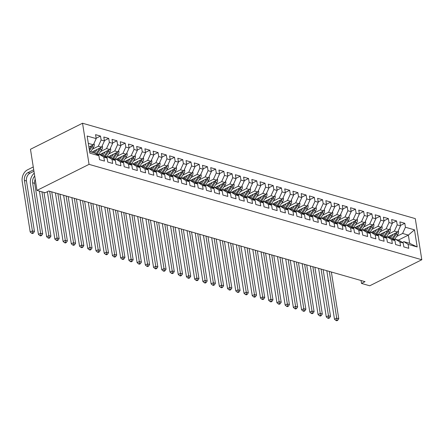 <?xml version="1.0" encoding="UTF-8"?>
<svg xmlns="http://www.w3.org/2000/svg" width="444" height="444" viewBox="0 0 444 444"><rect width="100%" height="100%" fill="white"/><g stroke="black" fill="none" stroke-linecap="round" stroke-linejoin="round"><path stroke-width="0.67" d="M361.05 280.519L361.51 283.427L365.04 281.663L48.735 190.998L45.205 192.763L36.98 190.409L30.47 149.278L82.534 123.232L415.284 218.609L421.8 259.74L89.05 164.358L82.534 123.232M398.379 240.099L408.358 235.109L414.474 229.837L405.428 227.245L404.8 223.299L399.866 221.883L400.494 225.829L397.202 224.886L396.575 220.94L391.641 219.525L392.268 223.471L388.977 222.533L388.356 218.587L383.416 217.172L384.043 221.118L380.752 220.174L380.131 216.228L375.197 214.813L375.818 218.759L372.527 217.815L371.906 213.869L366.972 212.454L367.593 216.4L364.308 215.457L363.68 211.511L358.746 210.095L359.374 214.041L356.082 213.103L355.455 209.157L350.521 207.742L351.149 211.688L347.857 210.745L347.23 206.799L342.296 205.383L342.923 209.329L339.632 208.386L339.005 204.44L334.071 203.025L334.698 206.971L331.407 206.027L330.786 202.081L325.852 200.666L326.473 204.612L323.182 203.674L322.56 199.728L317.627 198.313L318.248 202.259L314.963 201.315L314.335 197.369L309.401 195.954L310.023 199.9L306.737 198.956L306.11 195.01L301.176 193.595L301.803 197.541L298.512 196.598L297.885 192.652L292.951 191.236L293.578 195.182L290.287 194.244L289.66 190.298L284.726 188.883L285.353 192.829L282.062 191.886L281.441 187.94L276.501 186.524L277.128 190.47L273.837 189.527L273.215 185.581L268.281 184.166L268.903 188.112L265.612 187.168L264.99 183.222L260.056 181.807L260.678 185.753L257.392 184.815L256.765 180.869L251.831 179.454L252.458 183.4L249.167 182.456L248.54 178.51L243.606 177.095L244.233 181.041L240.942 180.098L240.315 176.151L235.381 174.736L236.008 178.682L232.717 177.739L232.09 173.793L227.156 172.377L227.783 176.323L224.492 175.386L223.87 171.434L218.936 170.024L219.558 173.97L216.267 173.027L215.645 169.081L210.711 167.666L211.333 171.612L208.047 170.668L207.42 166.722L202.486 165.307L203.108 169.253L199.822 168.309L199.195 164.363L194.261 162.948L194.888 166.894L191.597 165.951L190.97 162.005L186.036 160.595L186.663 164.541L183.372 163.597L182.745 159.651L177.811 158.236L178.438 162.182L175.147 161.239L174.525 157.293L169.586 155.877L170.213 159.823L166.922 158.88L166.3 154.934L161.366 153.519L161.988 157.465L158.702 156.521L158.075 152.575L153.141 151.165L153.763 155.111L150.477 154.168L149.85 150.222L144.916 148.807L145.543 152.753L142.252 151.809L141.625 147.863L136.691 146.448L137.318 150.394L134.027 149.45L133.4 145.504L128.466 144.089L129.093 148.035L125.802 147.092L125.18 143.146L120.241 141.736L120.868 145.682L117.577 144.738L116.955 140.792L112.021 139.377L112.643 143.323L109.352 142.38L108.73 138.434L103.796 137.018L104.418 140.964L101.132 140.021L100.505 136.075L95.571 134.66L96.198 138.606L93.368 144.822L88.312 143.373M414.474 229.837L417.182 246.958L408.136 244.367L403.901 241.686L402.397 242.441M96.198 138.606L87.146 136.014L89.86 153.136L98.907 155.727L99.534 159.674L104.468 161.089L103.841 157.143L107.132 158.086L107.753 162.032L112.693 163.442L112.066 159.496L115.357 160.439L115.978 164.385L120.912 165.801L120.291 161.855L123.582 162.798L124.203 166.744L129.137 168.159L128.516 164.213L131.801 165.157L132.429 169.103L137.363 170.518L136.741 166.572L140.027 167.516L140.654 171.462L145.588 172.871L144.96 168.925L148.252 169.869L148.879 173.815L153.813 175.23L153.186 171.284L156.477 172.228L157.104 176.174L162.038 177.589L161.411 173.643L164.702 174.586L165.323 178.532L170.263 179.948L169.636 176.002L172.927 176.945L173.549 180.891L178.482 182.301L177.861 178.355L181.146 179.298L181.774 183.244L186.708 184.66L186.086 180.714L189.372 181.657L189.999 185.603L194.933 187.018L194.306 183.072L197.597 184.016L198.224 187.962L203.158 189.377L202.531 185.431L205.822 186.375L206.449 190.321L211.383 191.73L210.756 187.784L214.047 188.728L214.668 192.674L219.608 194.089L218.981 190.143L222.272 191.087L222.894 195.033L227.828 196.448L227.206 192.502L230.497 193.445L231.119 197.391L236.053 198.807L235.431 194.861L238.717 195.804L239.344 199.75L244.278 201.16L243.651 197.214L246.942 198.157L247.569 202.103L252.503 203.519L251.876 199.572L255.167 200.516L255.794 204.462L260.728 205.877L260.101 201.931L263.392 202.875L264.019 206.821L268.953 208.236L268.326 204.29L271.617 205.233L272.239 209.18L277.173 210.589L276.551 206.643L279.842 207.587L280.464 211.533L285.398 212.948L284.776 209.002L288.062 209.945L288.689 213.891L293.623 215.307L293.001 211.361L296.287 212.304L296.914 216.25L301.848 217.665L301.221 213.719L304.512 214.663L305.139 218.609L310.073 220.019L309.446 216.073L312.737 217.016L313.364 220.962L318.298 222.377L317.671 218.431L320.962 219.375L321.584 223.321L326.523 224.736L325.896 220.79L329.187 221.734L329.809 225.68L334.743 227.095L334.121 223.149L337.412 224.092L338.034 228.038L342.968 229.454L342.346 225.502L345.632 226.446L346.259 230.392L351.193 231.807L350.566 227.861L353.857 228.804L354.484 232.75L359.418 234.166L358.791 230.22L362.082 231.163L362.709 235.109L367.643 236.524L367.016 232.578L370.307 233.522L370.929 237.468L375.868 238.883L375.241 234.937L378.532 235.875L379.154 239.821L384.088 241.236L383.466 237.29L386.757 238.234L387.379 242.18L392.313 243.595L391.691 239.649L394.977 240.593L395.604 244.539L400.538 245.954L399.916 242.008L403.202 242.951L403.829 246.897L408.763 248.313L408.136 244.367M92.291 149.239L98.302 146.237L101.593 147.175L91.614 152.17M101.132 140.021L98.302 146.237M104.418 140.964L101.593 147.175M89.616 151.598L94.672 153.047L98.907 155.727M100.516 151.598L106.527 148.59L109.818 149.534L99.839 154.529M109.352 142.38L106.527 148.59M112.643 143.323L109.818 149.534M103.841 157.143L99.606 154.462L98.096 155.217A9.324 6.643 106 0 0 98.673 154.412L97.114 153.963L100.244 149.178A3.23 2.303 -74 0 0 100.893 147.53M99.606 154.462L102.897 155.406L107.132 158.086M108.741 153.957L114.752 150.949L118.043 151.892L108.064 156.882M117.577 144.738L114.752 150.949M120.868 145.682L118.043 151.892M112.066 159.496L107.831 156.815L106.321 157.57A9.324 6.643 106 0 0 106.899 156.771L105.339 156.321L108.469 151.537A3.23 2.303 -74 0 0 109.119 149.883M107.831 156.815L111.122 157.759L115.357 160.439M116.966 156.316L122.977 153.308L126.268 154.251L116.289 159.241M125.802 147.092L122.977 153.308M129.093 148.035L126.268 154.251M120.291 161.855L116.056 159.174L114.546 159.929A9.324 6.643 106 0 0 115.124 159.13L113.559 158.68L116.694 153.896A3.23 2.303 -74 0 0 117.338 152.242M116.056 159.174L119.347 160.118L123.582 162.798M125.191 158.669L131.202 155.666L134.493 156.604L124.514 161.599M134.027 149.45L131.202 155.666M137.318 150.394L134.493 156.604M128.516 164.213L124.281 161.533L122.772 162.288A9.324 6.643 106 0 0 123.349 161.483L121.784 161.039L124.919 156.255A3.23 2.303 -74 0 0 125.563 154.601M124.281 161.533L127.572 162.476L131.801 165.157M133.416 161.028L139.427 158.02L142.713 158.963L132.734 163.958M142.252 151.809L139.427 158.02M145.543 152.753L142.713 158.963M136.741 166.572L132.506 163.892L130.997 164.646A9.324 6.643 106 0 0 131.574 163.842L130.009 163.392L133.145 158.608A3.23 2.303 -74 0 0 133.788 156.96M132.506 163.892L135.792 164.835L140.027 167.516M141.642 163.386L147.652 160.378L150.938 161.322L140.959 166.311M150.477 154.168L147.652 160.378M153.763 155.111L150.938 161.322M144.96 168.925L140.726 166.245L139.222 167A9.324 6.643 106 0 0 139.793 166.2L138.234 165.751L141.37 160.967A3.23 2.303 -74 0 0 142.013 159.313M140.726 166.245L144.017 167.188L148.252 169.869M149.861 165.745L155.872 162.737L159.163 163.681L149.184 168.67M158.702 156.521L155.872 162.737M161.988 157.465L159.163 163.681M153.186 171.284L148.951 168.603L147.447 169.358A9.324 6.643 106 0 0 148.019 168.559L146.459 168.109L149.589 163.325A3.23 2.303 -74 0 0 150.239 161.672M148.951 168.603L152.242 169.547L156.477 172.228M158.086 168.098L164.097 165.096L167.388 166.034L157.409 171.029M166.922 158.88L164.097 165.096M170.213 159.823L167.388 166.034M161.411 173.643L157.176 170.962L155.666 171.717A9.324 6.643 106 0 0 156.244 170.912L154.684 170.468L157.814 165.684A3.23 2.303 -74 0 0 158.464 164.03M157.176 170.962L160.467 171.906L164.702 174.586M166.311 170.457L172.322 167.449L175.613 168.393L165.634 173.388M175.147 161.239L172.322 167.449M178.438 162.182L175.613 168.393M169.636 176.002L165.401 173.321L163.892 174.076A9.324 6.643 106 0 0 164.469 173.271L162.904 172.821L166.039 168.037A3.23 2.303 -74 0 0 166.689 166.389M165.401 173.321L168.692 174.264L172.927 176.945M174.536 172.816L180.547 169.808L183.838 170.751L173.859 175.741M183.372 163.597L180.547 169.808M186.663 164.541L183.838 170.751M177.861 178.355L173.626 175.674L172.117 176.429A9.324 6.643 106 0 0 172.694 175.63L171.129 175.18L174.264 170.396A3.23 2.303 -74 0 0 174.908 168.742M173.626 175.674L176.917 176.618L181.146 179.298M182.762 175.175L188.772 172.167L192.063 173.11L182.084 178.1M191.597 165.951L188.772 172.167M194.888 166.894L192.063 173.11M186.086 180.714L181.851 178.033L180.342 178.788A9.324 6.643 106 0 0 180.919 177.989L179.354 177.539L182.49 172.755A3.23 2.303 -74 0 0 183.133 171.101M181.851 178.033L185.137 178.976L189.372 181.657M190.987 177.528L196.997 174.525L200.283 175.463L190.304 180.458M199.822 168.309L196.997 174.525M203.108 169.253L200.283 175.463M194.306 183.072L190.076 180.392L188.567 181.146A9.324 6.643 106 0 0 189.144 180.342L187.579 179.898L190.715 175.114A3.23 2.303 -74 0 0 191.358 173.46M190.076 180.392L193.362 181.335L197.597 184.016M199.206 179.887L205.217 176.879L208.508 177.822L198.529 182.817M208.047 170.668L205.217 176.879M211.333 171.612L208.508 177.822M202.531 185.431L198.296 182.75L196.792 183.505M198.296 182.75L201.587 183.694L205.822 186.375M207.431 182.245L213.442 179.237L216.733 180.181L206.754 185.17M216.267 173.027L213.442 179.237M219.558 173.97L216.733 180.181M210.756 187.784L206.521 185.104L205.011 185.858A9.324 6.643 106 0 0 205.589 185.059L204.029 184.61L207.159 179.826A3.23 2.303 -74 0 0 207.809 178.172M206.521 185.104L209.812 186.047L214.047 188.728M215.656 184.604L221.667 181.596L224.958 182.54L214.979 187.529M224.492 175.386L221.667 181.596M227.783 176.323L224.958 182.54M218.981 190.143L214.746 187.462L213.237 188.217A9.324 6.643 106 0 0 213.814 187.418L212.249 186.968L215.384 182.184A3.23 2.303 -74 0 0 216.034 180.53M214.746 187.462L218.037 188.406L222.272 191.087M223.881 186.957L229.892 183.955L233.183 184.893L223.204 189.888M232.717 177.739L229.892 183.955M236.008 178.682L233.183 184.893M227.206 192.502L222.971 189.821L221.462 190.576A9.324 6.643 106 0 0 222.039 189.771L220.474 189.327L223.609 184.543A3.23 2.303 -74 0 0 224.253 182.889M222.971 189.821L226.262 190.765L230.497 193.445M232.107 189.316L238.117 186.308L241.408 187.251L231.429 192.246M240.942 180.098L238.117 186.308M244.233 181.041L241.408 187.251M235.431 194.861L231.196 192.18L229.687 192.935A9.324 6.643 106 0 0 230.264 192.13L228.699 191.68L231.835 186.896A3.23 2.303 -74 0 0 232.478 185.248M231.196 192.18L234.482 193.123L238.717 195.804M240.332 191.675L246.342 188.667L249.628 189.61L239.649 194.6M249.167 182.456L246.342 188.667M252.458 183.4L249.628 189.61M243.651 197.214L239.421 194.533L237.912 195.288A9.324 6.643 106 0 0 238.489 194.489L236.924 194.039L240.06 189.255A3.23 2.303 -74 0 0 240.704 187.601M239.421 194.533L242.707 195.477L246.942 198.157M248.557 194.034L254.567 191.025L257.853 191.969L247.874 196.958M257.392 184.815L254.567 191.025M260.678 185.753L257.853 191.969M251.876 199.572L247.641 196.892L246.137 197.647A9.324 6.643 106 0 0 246.709 196.847L245.149 196.398L248.285 191.614A3.23 2.303 -74 0 0 248.929 189.96M247.641 196.892L250.932 197.835L255.167 200.516M256.776 196.387L262.787 193.384L266.078 194.328L256.099 199.317M265.612 187.168L262.787 193.384M268.903 188.112L266.078 194.328M260.101 201.931L255.866 199.251L254.357 200.005A9.324 6.643 106 0 0 254.934 199.201L253.374 198.757L256.504 193.973A3.23 2.303 -74 0 0 257.154 192.319M255.866 199.251L259.157 200.194L263.392 202.875M265.001 198.746L271.012 195.737L274.303 196.681L264.324 201.676M273.837 189.527L271.012 195.737M277.128 190.47L274.303 196.681M268.326 204.29L264.091 201.609L262.582 202.364A9.324 6.643 106 0 0 263.159 201.559L261.599 201.11L264.729 196.326A3.23 2.303 -74 0 0 265.379 194.677M264.091 201.609L267.382 202.553L271.617 205.233M273.227 201.104L279.237 198.096L282.528 199.04L272.549 204.029M282.062 191.886L279.237 198.096M285.353 192.829L282.528 199.04M276.551 206.643L272.316 203.963L270.807 204.717A9.324 6.643 106 0 0 271.384 203.918L269.819 203.469L272.955 198.684A3.23 2.303 -74 0 0 273.604 197.036M272.316 203.963L275.607 204.906L279.842 207.587M281.452 203.463L287.462 200.455L290.753 201.398L280.774 206.388M290.287 194.244L287.462 200.455M293.578 195.182L290.753 201.398M284.776 209.002L280.541 206.321L279.032 207.076A9.324 6.643 106 0 0 279.609 206.277L278.044 205.827L281.18 201.043A3.23 2.303 -74 0 0 281.823 199.389M280.541 206.321L283.833 207.265L288.062 209.945M289.677 205.816L295.687 202.814L298.973 203.757L289 208.747M298.512 196.598L295.687 202.814M301.803 197.541L298.973 203.757M293.001 211.361L288.767 208.68L287.257 209.435A9.324 6.643 106 0 0 287.834 208.63L286.269 208.186L289.405 203.402A3.23 2.303 -74 0 0 290.049 201.748M288.767 208.68L292.052 209.624L296.287 212.304M297.902 208.175L303.912 205.167L307.198 206.11L297.219 211.105M306.737 198.956L303.912 205.167M310.023 199.9L307.198 206.11M301.221 213.719L296.986 211.039L295.482 211.794A9.324 6.643 106 0 0 296.054 210.989L294.494 210.539L297.63 205.761A3.23 2.303 -74 0 0 298.274 204.107M296.986 211.039L300.277 211.982L304.512 214.663M306.121 210.534L312.132 207.526L315.423 208.469L305.444 213.464M314.963 201.315L312.132 207.526M318.248 202.259L315.423 208.469M309.446 216.073L305.211 213.398L303.707 214.147A9.324 6.643 106 0 0 304.279 213.348L302.719 212.898L305.849 208.114A3.23 2.303 -74 0 0 306.499 206.466M305.211 213.398L308.502 214.335L312.737 217.016M314.346 212.892L320.357 209.884L323.648 210.828L313.669 215.817M323.182 203.674L320.357 209.884M326.473 204.612L323.648 210.828M317.671 218.431L313.436 215.751L311.927 216.506A9.324 6.643 106 0 0 312.504 215.706L310.944 215.257L314.075 210.473A3.23 2.303 -74 0 0 314.724 208.819M313.436 215.751L316.727 216.694L320.962 219.375M322.572 215.246L328.582 212.243L331.873 213.187L321.894 218.176M331.407 206.027L328.582 212.243M334.698 206.971L331.873 213.187M325.896 220.79L321.661 218.109L320.152 218.864A9.324 6.643 106 0 0 320.729 218.06L319.164 217.616L322.3 212.831A3.23 2.303 -74 0 0 322.949 211.178M321.661 218.109L324.953 219.053L329.187 221.734M330.797 217.604L336.807 214.596L340.098 215.54L330.12 220.535M339.632 208.386L336.807 214.596M342.923 209.329L340.098 215.54M334.121 223.149L329.886 220.468L328.377 221.223A9.324 6.643 106 0 0 328.954 220.418L327.389 219.969L330.525 215.19A3.23 2.303 -74 0 0 331.169 213.536M329.886 220.468L333.178 221.412L337.412 224.092M339.022 219.963L345.032 216.955L348.324 217.899L338.345 222.894M347.857 210.745L345.032 216.955M351.149 211.688L348.324 217.899M342.346 225.502L338.112 222.827L336.602 223.576A9.324 6.643 106 0 0 337.179 222.777L335.614 222.327L338.75 217.543A3.23 2.303 -74 0 0 339.394 215.895M338.112 222.827L341.397 223.765L345.632 226.446M347.247 222.322L353.258 219.314L356.543 220.257L346.564 225.247M356.082 213.103L353.258 219.314M359.374 214.041L356.543 220.257M350.566 227.861L346.337 225.18L344.827 225.935A9.324 6.643 106 0 0 345.404 225.136L343.839 224.686L346.975 219.902A3.23 2.303 -74 0 0 347.619 218.248M346.337 225.18L349.622 226.124L353.857 228.804M355.466 224.675L361.477 221.673L364.768 222.616L354.789 227.606M364.308 215.457L361.477 221.673M367.593 216.4L364.768 222.616M358.791 230.22L354.556 227.539L353.052 228.294M354.556 227.539L357.847 228.482L362.082 231.163M363.692 227.034L369.702 224.026L372.993 224.969L363.014 229.964M372.527 217.815L369.702 224.026M375.818 218.759L372.993 224.969M367.016 232.578L362.781 229.898L361.272 230.652A9.324 6.643 106 0 0 361.849 229.848L360.289 229.398L363.42 224.62A3.23 2.303 -74 0 0 364.069 222.966M362.781 229.898L366.072 230.841L370.307 233.522M371.917 229.393L377.927 226.385L381.218 227.328L371.24 232.323M380.752 220.174L377.927 226.385M384.043 221.118L381.218 227.328M375.241 234.937L371.006 232.256L369.497 233.006A9.324 6.643 106 0 0 370.074 232.206L368.514 231.757L371.645 226.973A3.23 2.303 -74 0 0 372.294 225.324M371.006 232.256L374.298 233.194L378.532 235.875M380.142 231.751L386.152 228.743L389.444 229.687L379.465 234.676M388.977 222.533L386.152 228.743M392.268 223.471L389.444 229.687M383.466 237.29L379.231 234.61L377.722 235.364A9.324 6.643 106 0 0 378.299 234.565L376.734 234.116L379.87 229.332A3.23 2.303 -74 0 0 380.514 227.678M379.231 234.61L382.523 235.553L386.757 238.234M388.367 234.105L394.377 231.102L397.669 232.046L387.69 237.035M397.202 224.886L394.377 231.102M400.494 225.829L397.669 232.046M391.691 239.649L387.457 236.968L385.947 237.723A9.324 6.643 106 0 0 386.524 236.918L384.959 236.474L388.095 231.69A3.23 2.303 -74 0 0 388.739 230.036M387.457 236.968L390.748 237.912L394.977 240.593M396.592 236.463L402.603 233.455L408.358 235.109L409.662 243.334L403.901 241.686M405.428 227.245L402.603 233.455M399.916 242.008L395.682 239.327L394.172 240.082A9.324 6.643 106 0 0 394.749 239.277L393.184 238.828L396.32 234.049A3.23 2.303 -74 0 0 396.964 232.395M395.682 239.327L398.967 240.271L403.202 242.951M361.51 283.427L369.735 285.786L421.8 259.74M36.98 190.409L89.05 164.358M88.9 147.058L93.368 144.822M417.182 246.958L409.662 243.334M404.8 223.299L400.438 225.48M396.575 220.94L392.213 223.127M388.356 218.587L383.988 220.768M380.131 216.228L375.763 218.409M371.906 213.869L367.538 216.05M363.68 211.511L359.318 213.697M355.455 209.157L351.093 211.338M347.23 206.799L342.868 208.98M339.005 204.44L334.643 206.621M330.786 202.081L326.418 204.268M322.56 199.728L318.193 201.909M314.335 197.369L309.973 199.55M306.11 195.01L301.748 197.192M297.885 192.652L293.523 194.838M289.66 190.298L285.298 192.48M281.441 187.94L277.073 190.121M273.215 185.581L268.848 187.762M264.99 183.222L260.622 185.409M256.765 180.869L252.403 183.05M248.54 178.51L244.178 180.691M240.315 176.151L235.953 178.333M232.09 173.793L227.728 175.979M223.87 171.434L219.503 173.621M215.645 169.081L211.277 171.262M207.42 166.722L203.058 168.903M199.195 164.363L194.833 166.55M190.97 162.005L186.608 164.191M182.745 159.651L178.383 161.832M174.525 157.293L170.157 159.474M166.3 154.934L161.932 157.121M158.075 152.575L153.707 154.762M149.85 150.222L145.488 152.403M141.625 147.863L137.263 150.044M133.4 145.504L129.038 147.691M125.18 143.146L120.812 145.332M116.955 140.792L112.587 142.974M108.73 138.434L104.362 140.615M100.505 136.075L96.143 138.262M391.02 235.37L389.815 237.207A7.742 5.517 106 0 1 389.56 237.573M393.106 234.321L390.753 237.917M398.213 230.841L398.557 231.557A3.23 2.303 106 0 1 397.88 234.493L394.749 239.277M395.721 233.017A3.23 2.303 106 0 1 395.332 233.766L392.196 238.545A9.324 6.643 106 0 1 392.063 238.744M392.885 239.266A9.324 6.643 -74 0 0 393.184 238.828M329.304 271.423L336.707 318.137L338.761 318.725L331.363 272.011M336.829 320.768L337.712 320.329L336.891 320.091L336.008 320.535L336.829 320.768M336.891 320.091L336.707 318.137L334.499 319.242L326.812 270.707M334.499 319.242L336.008 320.535M337.712 320.329L338.761 318.725M382.795 233.011L381.59 234.848A7.742 5.517 106 0 1 381.335 235.215M384.887 231.968L382.528 235.559M389.987 228.482L390.332 229.204A3.23 2.303 106 0 1 389.654 232.134L386.524 236.918M387.495 230.658A3.23 2.303 106 0 1 387.107 231.407L383.971 236.191A9.324 6.643 106 0 1 383.838 236.391M384.659 236.907A9.324 6.643 -74 0 0 384.959 236.474M321.079 269.064L328.482 315.778L330.536 316.372L323.138 269.652M328.604 318.409L329.487 317.971L328.665 317.732L327.783 318.176L328.604 318.409M328.665 317.732L328.482 315.778L326.273 316.883L318.587 268.348M326.273 316.883L327.783 318.176M329.487 317.971L330.536 316.372M374.57 230.652L373.365 232.49A7.742 5.517 106 0 1 373.115 232.856M376.662 229.609L374.303 233.2M381.762 226.129L382.106 226.845A3.23 2.303 106 0 1 381.435 229.781L378.299 234.565M379.27 228.305A3.23 2.303 106 0 1 378.882 229.049L375.752 233.833A9.324 6.643 106 0 1 375.613 234.032M376.434 234.549A9.324 6.643 -74 0 0 376.734 234.116M312.859 266.705L320.257 313.425L322.311 314.013L314.913 267.294M320.379 316.056L321.262 315.612L320.44 315.379L319.558 315.817L320.379 316.056M320.44 315.379L320.257 313.425L318.048 314.53L310.362 265.989M318.048 314.53L319.558 315.817M321.262 315.612L322.311 314.013M366.344 228.299L365.14 230.136A7.742 5.517 106 0 1 364.89 230.503M368.437 227.25L366.084 230.847M373.543 223.77L373.881 224.486A3.23 2.303 106 0 1 373.21 227.422L370.074 232.206M371.045 225.946A3.23 2.303 106 0 1 370.657 226.69L367.527 231.474A9.324 6.643 106 0 1 367.393 231.674M368.209 232.195A9.324 6.643 -74 0 0 368.514 231.757M304.634 264.347L312.032 311.066L314.086 311.655L306.687 264.94M312.154 313.697L313.037 313.253L312.215 313.02L311.333 313.458L312.154 313.697M312.215 313.02L312.032 311.066L309.823 312.171L302.136 263.636M309.823 312.171L311.333 313.458M313.037 313.253L314.086 311.655M358.119 225.941L356.915 227.778A7.742 5.517 106 0 1 356.665 228.144M360.212 224.892L357.858 228.488M365.318 221.412L365.656 222.128A3.23 2.303 106 0 1 364.985 225.064L361.849 229.848M362.82 223.587A3.23 2.303 106 0 1 362.432 224.337L359.301 229.115A9.324 6.643 106 0 1 359.168 229.315M359.99 229.837A9.324 6.643 -74 0 0 360.289 229.398M296.409 261.993L303.807 308.708L305.866 309.296L298.462 262.582M303.929 311.338L304.812 310.9L303.99 310.661L303.108 311.105L303.929 311.338M303.99 310.661L303.807 308.708L301.604 309.812L293.917 261.277M301.604 309.812L303.108 311.105M304.812 310.9L305.866 309.296M349.894 223.582L348.695 225.419A7.742 5.517 106 0 1 348.44 225.785M351.987 222.538L349.633 226.129M357.093 219.053L357.431 219.774A3.23 2.303 106 0 1 356.76 222.705L353.624 227.489A9.324 6.643 106 0 1 353.047 228.294M354.601 221.229A3.23 2.303 106 0 1 354.212 221.978L351.076 226.762A9.324 6.643 106 0 1 350.943 226.962M351.765 227.478A9.324 6.643 -74 0 0 352.064 227.045L355.194 222.261A3.23 2.303 -74 0 0 355.844 220.607M288.184 259.635L295.582 306.349L297.641 306.943L290.243 260.223M295.71 308.98L296.592 308.541L295.765 308.303L294.883 308.747L295.71 308.98M295.765 308.303L295.582 306.349L293.379 307.453L285.692 258.919M293.379 307.453L294.883 308.747M296.592 308.541L297.641 306.943M341.675 221.223L340.47 223.06A7.742 5.517 106 0 1 340.215 223.426M343.761 220.18L341.408 223.77M348.867 216.7L349.212 217.416A3.23 2.303 106 0 1 348.534 220.352L345.404 225.136M346.376 218.875A3.23 2.303 106 0 1 345.987 219.619L342.851 224.403A9.324 6.643 106 0 1 342.718 224.603M343.539 225.119A9.324 6.643 -74 0 0 343.839 224.686M279.959 257.276L287.357 303.996L289.416 304.584L282.018 257.864M287.484 306.626L288.367 306.182L287.546 305.949L286.663 306.388L287.484 306.626M287.546 305.949L287.357 303.996L285.153 305.1L277.467 256.56M285.153 305.1L286.663 306.388M288.367 306.182L289.416 304.584M333.45 218.87L332.245 220.707A7.742 5.517 106 0 1 331.99 221.073M335.542 217.821L333.183 221.417M340.642 214.341L340.986 215.057A3.23 2.303 106 0 1 340.309 217.993L337.179 222.777M338.15 216.517A3.23 2.303 106 0 1 337.762 217.26L334.626 222.044A9.324 6.643 106 0 1 334.493 222.244M335.314 222.766A9.324 6.643 -74 0 0 335.614 222.327M271.734 254.917L279.137 301.637L281.191 302.225L273.793 255.511M279.259 304.268L280.142 303.824L279.32 303.591L278.438 304.029L279.259 304.268M279.32 303.591L279.137 301.637L276.928 302.741L269.242 254.207M276.928 302.741L278.438 304.029M280.142 303.824L281.191 302.225M325.224 216.511L324.02 218.348A7.742 5.517 106 0 1 323.77 218.714M327.317 215.462L324.958 219.059M332.417 211.982L332.761 212.698A3.23 2.303 106 0 1 332.084 215.634L328.954 220.418M329.925 214.158A3.23 2.303 106 0 1 329.537 214.907L326.401 219.686A9.324 6.643 106 0 1 326.268 219.885M327.089 220.407A9.324 6.643 -74 0 0 327.389 219.969M263.514 252.564L270.912 299.278L272.966 299.866L265.567 253.152M271.034 301.909L271.917 301.47L271.095 301.232L270.213 301.676L271.034 301.909M271.095 301.232L270.912 299.278L268.703 300.383L261.017 251.848M268.703 300.383L270.213 301.676M271.917 301.47L272.966 299.866M316.999 214.152L315.795 215.989A7.742 5.517 106 0 1 315.545 216.356M319.092 213.109L316.739 216.7M324.192 209.624L324.536 210.345A3.23 2.303 106 0 1 323.865 213.275L320.729 218.06M321.7 211.799A3.23 2.303 106 0 1 321.312 212.548L318.182 217.332A9.324 6.643 106 0 1 318.048 217.532M318.864 218.048A9.324 6.643 -74 0 0 319.164 217.616M255.289 250.205L262.687 296.919L264.741 297.513L257.342 250.793M262.809 299.55L263.692 299.112L262.87 298.873L261.988 299.317L262.809 299.55M262.87 298.873L262.687 296.919L260.478 298.024L252.791 249.489M260.478 298.024L261.988 299.317M263.692 299.112L264.741 297.513M308.774 211.794L307.57 213.631A7.742 5.517 106 0 1 307.32 213.997M310.867 210.75L308.513 214.341M315.973 207.27L316.311 207.986A3.23 2.303 106 0 1 315.64 210.922L312.504 215.706M313.475 209.446A3.23 2.303 106 0 1 313.087 210.19L309.956 214.974A9.324 6.643 106 0 1 309.823 215.174M310.645 215.69A9.324 6.643 -74 0 0 310.944 215.257M247.064 247.846L254.462 294.566L256.521 295.155L249.117 248.435M254.584 297.197L255.467 296.753L254.645 296.52L253.763 296.958L254.584 297.197M254.645 296.52L254.462 294.566L252.259 295.671L244.566 247.13M252.259 295.671L253.763 296.958M255.467 296.753L256.521 295.155M300.549 209.44L299.35 211.277A7.742 5.517 106 0 1 299.095 211.644M302.642 208.391L300.288 211.988M307.748 204.912L308.086 205.628A3.23 2.303 106 0 1 307.415 208.563L304.279 213.348M305.256 207.087A3.23 2.303 106 0 1 304.867 207.831L301.731 212.615A9.324 6.643 106 0 1 301.598 212.815M302.42 213.336A9.324 6.643 -74 0 0 302.719 212.898M238.839 245.488L246.237 292.208L248.296 292.796L240.892 246.081M246.365 294.838L247.247 294.394L246.42 294.161L245.538 294.6L246.365 294.838M246.42 294.161L246.237 292.208L244.034 293.312L236.347 244.777M244.034 293.312L245.538 294.6M247.247 294.394L248.296 292.796M292.324 207.082L291.125 208.919A7.742 5.517 106 0 1 290.87 209.285M294.416 206.033L292.063 209.629M299.522 202.553L299.866 203.269A3.23 2.303 106 0 1 299.189 206.205L296.054 210.989M297.03 204.728A3.23 2.303 106 0 1 296.642 205.478L293.506 210.256A9.324 6.643 106 0 1 293.373 210.456M294.194 210.978A9.324 6.643 -74 0 0 294.494 210.539M230.614 243.134L238.012 289.849L240.071 290.437L232.673 243.723M238.139 292.479L239.022 292.041L238.2 291.802L237.318 292.246L238.139 292.479M238.2 291.802L238.012 289.849L235.808 290.953L228.122 242.418M235.808 290.953L237.318 292.246M239.022 292.041L240.071 290.437M284.105 204.723L282.9 206.56A7.742 5.517 106 0 1 282.645 206.926M286.191 203.679L283.838 207.27M291.297 200.194L291.641 200.916A3.23 2.303 106 0 1 290.964 203.846L287.834 208.63M288.805 202.37A3.23 2.303 106 0 1 288.417 203.119L285.281 207.903A9.324 6.643 106 0 1 285.148 208.103M285.969 208.619A9.324 6.643 -74 0 0 286.269 208.186M222.389 240.776L229.792 287.49L231.846 288.084L224.448 241.364M229.914 290.121L230.797 289.682L229.975 289.444L229.093 289.888L229.914 290.121M229.975 289.444L229.792 287.49L227.583 288.594L219.897 240.06M227.583 288.594L229.093 289.888M230.797 289.682L231.846 288.084M275.879 202.364L274.675 204.201A7.742 5.517 106 0 1 274.42 204.567M277.972 201.321L275.613 204.912M283.072 197.841L283.416 198.557A3.23 2.303 106 0 1 282.739 201.493L279.609 206.277M280.58 200.016A3.23 2.303 106 0 1 280.192 200.76L277.056 205.544A9.324 6.643 106 0 1 276.923 205.744M277.744 206.26A9.324 6.643 -74 0 0 278.044 205.827M214.163 238.417L221.567 285.137L223.621 285.725L216.222 239.005M221.689 287.768L222.572 287.324L221.75 287.09L220.868 287.529L221.689 287.768M221.75 287.09L221.567 285.137L219.358 286.241L211.671 237.701M219.358 286.241L220.868 287.529M222.572 287.324L223.621 285.725M267.654 200.011L266.45 201.842A7.742 5.517 106 0 1 266.2 202.214M269.747 198.962L267.393 202.558M274.847 195.482L275.191 196.198A3.23 2.303 106 0 1 274.52 199.134L271.384 203.918M272.355 197.658A3.23 2.303 106 0 1 271.967 198.401L268.836 203.186A9.324 6.643 106 0 1 268.703 203.385M269.519 203.907A9.324 6.643 -74 0 0 269.819 203.469M205.944 236.058L213.342 282.778L215.396 283.366L207.997 236.652M213.464 285.409L214.347 284.965L213.525 284.732L212.643 285.17L213.464 285.409M213.525 284.732L213.342 282.778L211.133 283.883L203.446 235.348M211.133 283.883L212.643 285.17M214.347 284.965L215.396 283.366M259.429 197.652L258.225 199.489A7.742 5.517 106 0 1 257.975 199.856M261.522 196.603L259.168 200.2M266.628 193.123L266.966 193.839A3.23 2.303 106 0 1 266.295 196.775L263.159 201.559M264.13 195.299A3.23 2.303 106 0 1 263.742 196.048L260.611 200.827A9.324 6.643 106 0 1 260.478 201.027M261.294 201.548A9.324 6.643 -74 0 0 261.599 201.11M197.719 233.705L205.117 280.419L207.17 281.008L199.772 234.293M205.239 283.05L206.121 282.612L205.3 282.373L204.418 282.817L205.239 283.05M205.3 282.373L205.117 280.419L202.914 281.524L195.221 232.989M202.914 281.524L204.418 282.817M206.121 282.612L207.17 281.008M251.204 195.293L250 197.13A7.742 5.517 106 0 1 249.75 197.497M253.296 194.25L250.943 197.841M258.402 190.765L258.741 191.486A3.23 2.303 106 0 1 258.069 194.417L254.934 199.201M255.905 192.94A3.23 2.303 106 0 1 255.522 193.689L252.386 198.474A9.324 6.643 106 0 1 252.253 198.673M253.074 199.19A9.324 6.643 -74 0 0 253.374 198.757M189.494 231.346L196.892 278.061L198.951 278.654L191.547 231.935M197.014 280.691L197.896 280.253L197.075 280.014L196.193 280.458L197.014 280.691M197.075 280.014L196.892 278.061L194.688 279.165L187.002 230.63M194.688 279.165L196.193 280.458M197.896 280.253L198.951 278.654M242.979 192.935L241.78 194.772A7.742 5.517 106 0 1 241.525 195.138M245.071 191.891L242.718 195.482M250.177 188.411L250.521 189.127A3.23 2.303 106 0 1 249.844 192.063L246.709 196.847M247.685 190.581A3.23 2.303 106 0 1 247.297 191.331L244.161 196.115A9.324 6.643 106 0 1 244.028 196.315M244.849 196.831A9.324 6.643 -74 0 0 245.149 196.398M181.269 228.987L188.667 275.707L190.726 276.296L183.328 229.576M188.794 278.338L189.677 277.894L188.85 277.661L187.967 278.099L188.794 278.338M188.85 277.661L188.667 275.707L186.463 276.812L178.777 228.272M186.463 276.812L187.967 278.099M189.677 277.894L190.726 276.296M234.759 190.581L233.555 192.413A7.742 5.517 106 0 1 233.3 192.785M236.846 189.533L234.493 193.129M241.952 186.053L242.296 186.769A3.23 2.303 106 0 1 241.619 189.705L238.489 194.489M239.46 188.228A3.23 2.303 106 0 1 239.072 188.972L235.936 193.756A9.324 6.643 106 0 1 235.803 193.956M236.624 194.478A9.324 6.643 -74 0 0 236.924 194.039M173.043 226.629L180.442 273.349L182.501 273.937L175.103 227.223M180.569 275.979L181.452 275.535L180.63 275.302L179.748 275.741L180.569 275.979M180.63 275.302L180.442 273.349L178.238 274.453L170.552 225.918M178.238 274.453L179.748 275.741M181.452 275.535L182.501 273.937M226.534 188.223L225.33 190.06A7.742 5.517 106 0 1 225.075 190.426M228.627 187.174L226.268 190.77M233.727 183.694L234.071 184.41A3.23 2.303 106 0 1 233.394 187.346L230.264 192.13M231.235 185.87A3.23 2.303 106 0 1 230.847 186.619L227.711 191.397A9.324 6.643 106 0 1 227.578 191.597M228.399 192.119A9.324 6.643 -74 0 0 228.699 191.68M164.818 224.276L172.222 270.99L174.276 271.578L166.877 224.864M172.344 273.621L173.227 273.182L172.405 272.943L171.523 273.387L172.344 273.621M172.405 272.943L172.222 270.99L170.013 272.094L162.326 223.56M170.013 272.094L171.523 273.387M173.227 273.182L174.276 271.578M218.309 185.864L217.105 187.701A7.742 5.517 106 0 1 216.855 188.067M220.402 184.821L218.043 188.411M225.502 181.335L225.846 182.057A3.23 2.303 106 0 1 225.175 184.987L222.039 189.771M223.01 183.511A3.23 2.303 106 0 1 222.622 184.26L219.491 189.044A9.324 6.643 106 0 1 219.353 189.244M220.174 189.76A9.324 6.643 -74 0 0 220.474 189.327M156.599 221.917L163.997 268.631L166.05 269.225L158.652 222.505M164.119 271.262L165.002 270.823L164.18 270.585L163.298 271.029L164.119 271.262M164.18 270.585L163.997 268.631L161.788 269.736L154.101 221.201M161.788 269.736L163.298 271.029M165.002 270.823L166.05 269.225M210.084 183.505L208.88 185.342A7.742 5.517 106 0 1 208.63 185.709M212.177 182.462L209.823 186.053M217.277 178.982L217.621 179.698A3.23 2.303 106 0 1 216.95 182.634L213.814 187.418M214.785 181.152A3.23 2.303 106 0 1 214.397 181.901L211.266 186.685A9.324 6.643 106 0 1 211.133 186.885M211.949 187.401A9.324 6.643 -74 0 0 212.249 186.968M148.374 219.558L155.772 266.278L157.825 266.866L150.427 220.146M155.894 268.909L156.776 268.465L155.955 268.232L155.073 268.67L155.894 268.909M155.955 268.232L155.772 266.278L153.563 267.382L145.876 218.842M153.563 267.382L155.073 268.67M156.776 268.465L157.825 266.866M201.859 181.152L200.655 182.984A7.742 5.517 106 0 1 200.405 183.35M203.951 180.103L201.598 183.699M209.057 176.623L209.396 177.339A3.23 2.303 106 0 1 208.724 180.275L205.589 185.059M206.56 178.799A3.23 2.303 106 0 1 206.171 179.543L203.041 184.327A9.324 6.643 106 0 1 202.908 184.526M203.729 185.048A9.324 6.643 -74 0 0 204.029 184.61M140.149 217.199L147.547 263.919L149.606 264.507L142.202 217.788M147.669 266.55L148.551 266.106L147.73 265.873L146.847 266.311L147.669 266.55M147.73 265.873L147.547 263.919L145.343 265.024L137.651 216.483M145.343 265.024L146.847 266.311M148.551 266.106L149.606 264.507M193.634 178.793L192.435 180.63A7.742 5.517 106 0 1 192.18 180.997M195.726 177.744L193.373 181.341M200.832 174.264L201.171 174.98A3.23 2.303 106 0 1 200.499 177.916L197.364 182.7A9.324 6.643 106 0 1 196.786 183.505M198.34 176.44A3.23 2.303 106 0 1 197.952 177.184L194.816 181.968A9.324 6.643 106 0 1 194.683 182.168M195.504 182.689A9.324 6.643 -74 0 0 195.804 182.251L198.934 177.467A3.23 2.303 -74 0 0 199.584 175.818M131.924 214.846L139.322 261.56L141.381 262.149L133.983 215.434M139.449 264.191L140.332 263.753L139.505 263.514L138.622 263.958L139.449 264.191M139.505 263.514L139.322 261.56L137.118 262.665L129.432 214.13M137.118 262.665L138.622 263.958M140.332 263.753L141.381 262.149M185.409 176.435L184.21 178.272A7.742 5.517 106 0 1 183.955 178.638M187.501 175.391L185.148 178.982M192.607 171.906L192.951 172.627A3.23 2.303 106 0 1 192.274 175.558L189.144 180.342M190.115 174.081A3.23 2.303 106 0 1 189.727 174.831L186.591 179.615A9.324 6.643 106 0 1 186.458 179.814M187.279 180.331A9.324 6.643 -74 0 0 187.579 179.898M123.698 212.487L131.097 259.202L133.156 259.796L125.757 213.076M131.224 261.832L132.107 261.394L131.285 261.155L130.403 261.599L131.224 261.832M131.285 261.155L131.097 259.202L128.893 260.306L121.206 211.771M128.893 260.306L130.403 261.599M132.107 261.394L133.156 259.796M177.189 174.076L175.985 175.913A7.742 5.517 106 0 1 175.73 176.279M179.276 173.032L176.923 176.623M184.382 169.553L184.726 170.268A3.23 2.303 106 0 1 184.049 173.204L180.919 177.989M181.89 171.723A3.23 2.303 106 0 1 181.502 172.472L178.366 177.256A9.324 6.643 106 0 1 178.233 177.456M179.054 177.972A9.324 6.643 -74 0 0 179.354 177.539M115.473 210.129L122.877 256.848L124.931 257.437L117.532 210.717M122.999 259.479L123.882 259.035L123.06 258.802L122.178 259.241L122.999 259.479M123.06 258.802L122.877 256.848L120.668 257.953L112.981 209.413M120.668 257.953L122.178 259.241M123.882 259.035L124.931 257.437M168.964 171.723L167.76 173.554A7.742 5.517 106 0 1 167.51 173.92M171.057 170.674L168.698 174.27M176.157 167.194L176.501 167.91A3.23 2.303 106 0 1 175.824 170.846L172.694 175.63M173.665 169.369A3.23 2.303 106 0 1 173.277 170.113L170.141 174.897A9.324 6.643 106 0 1 170.008 175.097M170.829 175.619A9.324 6.643 -74 0 0 171.129 175.18M107.254 207.77L114.652 254.49L116.705 255.078L109.307 208.358M114.774 257.12L115.656 256.676L114.835 256.443L113.953 256.882L114.774 257.12M114.835 256.443L114.652 254.49L112.443 255.594L104.756 207.054M112.443 255.594L113.953 256.882M115.656 256.676L116.705 255.078M160.739 169.364L159.535 171.201A7.742 5.517 106 0 1 159.285 171.567M162.831 168.315L160.478 171.911M167.932 164.835L168.276 165.551A3.23 2.303 106 0 1 167.604 168.487L164.469 173.271M165.44 167.011A3.23 2.303 106 0 1 165.051 167.754L161.921 172.538A9.324 6.643 106 0 1 161.788 172.738M162.604 173.26A9.324 6.643 -74 0 0 162.904 172.821M99.029 205.417L106.427 252.131L108.48 252.719L101.082 206.005M106.549 254.762L107.431 254.323L106.61 254.085L105.728 254.529L106.549 254.762M106.61 254.085L106.427 252.131L104.218 253.235L96.531 204.701M104.218 253.235L105.728 254.529M107.431 254.323L108.48 252.719M152.514 167.005L151.31 168.842A7.742 5.517 106 0 1 151.06 169.208M154.606 165.962L152.253 169.553M159.712 162.476L160.051 163.192A3.23 2.303 106 0 1 159.379 166.128L156.244 170.912M157.215 164.652A3.23 2.303 106 0 1 156.826 165.401L153.696 170.185A9.324 6.643 106 0 1 153.563 170.385M154.384 170.901A9.324 6.643 -74 0 0 154.684 170.468M90.804 203.058L98.202 249.772L100.261 250.366L92.857 203.646M98.324 252.403L99.206 251.964L98.385 251.726L97.502 252.17L98.324 252.403M98.385 251.726L98.202 249.772L95.998 250.877L88.306 202.342M95.998 250.877L97.502 252.17M99.206 251.964L100.261 250.366M144.289 164.646L143.085 166.483A7.742 5.517 106 0 1 142.835 166.85M146.381 163.603L144.028 167.194M151.487 160.123L151.826 160.839A3.23 2.303 106 0 1 151.154 163.775L148.019 168.559M148.99 162.293A3.23 2.303 106 0 1 148.607 163.042L145.471 167.826A9.324 6.643 106 0 1 145.338 168.026M146.159 168.542A9.324 6.643 -74 0 0 146.459 168.109M82.578 200.699L89.977 247.419L92.036 248.007L84.632 201.287M90.104 250.05L90.987 249.606L90.16 249.373L89.277 249.811L90.104 250.05M90.16 249.373L89.977 247.419L87.773 248.518L80.087 199.983M87.773 248.518L89.277 249.811M90.987 249.606L92.036 248.007M136.064 162.293L134.865 164.125A7.742 5.517 106 0 1 134.61 164.491M138.156 161.244L135.803 164.841M143.262 157.764L143.606 158.48A3.23 2.303 106 0 1 142.929 161.416L139.793 166.2M140.77 159.94A3.23 2.303 106 0 1 140.382 160.684L137.246 165.468A9.324 6.643 106 0 1 137.113 165.668M137.934 166.189A9.324 6.643 -74 0 0 138.234 165.751M74.353 198.34L81.752 245.06L83.811 245.649L76.412 198.929M81.879 247.691L82.762 247.247L81.935 247.014L81.052 247.452L81.879 247.691M81.935 247.014L81.752 245.06L79.548 246.165L71.861 197.624M79.548 246.165L81.052 247.452M82.762 247.247L83.811 245.649M127.844 159.934L126.64 161.771A7.742 5.517 106 0 1 126.385 162.138M129.931 158.885L127.578 162.482M135.037 155.406L135.381 156.122A3.23 2.303 106 0 1 134.704 159.057L131.574 163.842M132.545 157.581A3.23 2.303 106 0 1 132.157 158.325L129.021 163.109A9.324 6.643 106 0 1 128.888 163.309M129.709 163.83A9.324 6.643 -74 0 0 130.009 163.392M66.128 195.987L73.532 242.702L75.585 243.29L68.187 196.575M73.654 245.332L74.537 244.888L73.715 244.655L72.833 245.099L73.654 245.332M73.715 244.655L73.532 242.702L71.323 243.806L63.636 195.271M71.323 243.806L72.833 245.099M74.537 244.888L75.585 243.29M119.619 157.576L118.415 159.413A7.742 5.517 106 0 1 118.16 159.779M121.712 156.532L119.353 160.123M126.812 153.047L127.156 153.763A3.23 2.303 106 0 1 126.479 156.699L123.349 161.483M124.32 155.222A3.23 2.303 106 0 1 123.932 155.972L120.796 160.756A9.324 6.643 106 0 1 120.663 160.956M121.484 161.472A9.324 6.643 -74 0 0 121.784 161.039M57.903 193.628L65.307 240.343L67.36 240.937L59.962 194.217M65.429 242.973L66.311 242.535L65.49 242.296L64.608 242.74L65.429 242.973M65.49 242.296L65.307 240.343L63.098 241.447L55.411 192.912M63.098 241.447L64.608 242.74M66.311 242.535L67.36 240.937M111.394 155.217L110.19 157.054A7.742 5.517 106 0 1 109.94 157.42M113.486 154.173L111.128 157.764M118.587 150.688L118.931 151.41A3.23 2.303 106 0 1 118.259 154.346L115.124 159.13M116.095 152.864A3.23 2.303 106 0 1 115.706 153.613L112.576 158.397A9.324 6.643 106 0 1 112.437 158.597M113.259 159.113A9.324 6.643 -74 0 0 113.559 158.68M49.684 191.27L57.082 237.99L59.135 238.578L51.737 191.858M57.204 240.62L58.086 240.176L57.265 239.943L56.382 240.382L57.204 240.62M57.265 239.943L57.082 237.99L54.873 239.088L47.364 191.686M54.873 239.088L56.382 240.382M58.086 240.176L59.135 238.578M103.169 152.864L101.965 154.695A7.742 5.517 106 0 1 101.715 155.061M105.261 151.815L102.908 155.411M110.367 148.335L110.706 149.051A3.23 2.303 106 0 1 110.034 151.987L106.899 156.771M107.87 150.51A3.23 2.303 106 0 1 107.481 151.254L104.351 156.038A9.324 6.643 106 0 1 104.218 156.238M105.034 156.76A9.324 6.643 -74 0 0 105.339 156.321M41.919 191.825L48.857 235.631L50.91 236.219L43.973 192.413M48.979 238.262L49.861 237.818L49.04 237.584L48.157 238.023L48.979 238.262M49.04 237.584L48.857 235.631L46.648 236.735L39.422 191.109M46.648 236.735L48.157 238.023M49.861 237.818L50.91 236.219M94.944 150.505L93.74 152.342A7.742 5.517 106 0 1 93.49 152.708M97.036 149.456L94.683 153.052M102.142 145.976L102.481 146.692A3.23 2.303 106 0 1 101.809 149.628L98.673 154.412M99.645 148.152A3.23 2.303 106 0 1 99.256 148.895L96.126 153.679A9.324 6.643 106 0 1 95.993 153.879M96.814 154.401A9.324 6.643 -74 0 0 97.114 153.963M35.198 179.137A6.094 4.34 -74 0 0 34.688 183.339L42.691 233.86L40.632 233.272L40.815 235.226L39.932 235.67L40.754 235.903L41.636 235.459L40.815 235.226M34.71 176.068A6.094 4.34 -74 0 0 32.628 182.75L40.632 233.272L38.428 234.377L30.425 183.855A9.141 6.516 106 0 1 34.255 173.177M38.428 234.377L39.932 235.67M41.636 235.459L42.691 233.86M93.917 143.617L94.256 144.333A3.23 2.303 106 0 1 93.584 147.269L90.57 151.87M33.711 169.741L27.939 172.627A6.094 4.34 -74 0 0 24.409 180.392L32.406 230.913L30.203 232.018L22.2 181.496A9.141 6.516 106 0 1 27.5 169.847L33.267 166.961M91.425 145.793A3.23 2.303 106 0 1 91.037 146.542L89.25 149.267M89.477 150.71L92.019 146.825A3.23 2.303 -74 0 0 92.668 145.171M33.944 171.24L29.992 173.216A6.094 4.34 -74 0 0 26.462 180.98L34.466 231.507L32.406 230.913L32.59 232.867L31.707 233.311L32.534 233.544L33.417 233.106L32.59 232.867M30.203 232.018L31.707 233.311M33.417 233.106L34.466 231.507M398.523 231.496L397.985 231.341M392.196 238.545L391.38 238.311M395.332 233.766L394.627 233.561M397.88 234.493L396.32 234.049M390.304 229.137L389.76 228.987M383.971 236.191L383.155 235.953M387.107 231.407L386.408 231.207M389.654 232.134L388.095 231.69M382.079 226.784L381.535 226.629M375.752 233.833L374.93 233.6M378.882 229.049L378.183 228.849M381.435 229.781L379.87 229.332M373.854 224.425L373.315 224.27M367.527 231.474L366.705 231.241M370.657 226.69L369.957 226.49M373.21 227.422L371.645 226.973M365.628 222.067L365.09 221.911M359.301 229.115L358.48 228.882M362.432 224.337L361.732 224.131M364.985 225.064L363.42 224.62M357.403 219.708L356.865 219.558M351.076 226.762L350.255 226.523M353.624 227.489L352.064 227.045M354.212 221.978L353.507 221.778M356.76 222.705L355.194 222.261M349.178 217.355L348.64 217.199M342.851 224.403L342.035 224.17M345.987 219.619L345.282 219.419M348.534 220.352L346.975 219.902M340.959 214.996L340.415 214.841M334.626 222.044L333.81 221.811M337.762 217.26L337.057 217.061M340.309 217.993L338.75 217.543M332.734 212.637L332.19 212.482M326.401 219.686L325.585 219.453M329.537 214.907L328.838 214.702M332.084 215.634L330.525 215.19M324.509 210.278L323.965 210.129M318.182 217.332L317.36 217.094M321.312 212.548L320.612 212.349M323.865 213.275L322.3 212.831M316.283 207.925L315.745 207.77M309.956 214.974L309.135 214.741M313.087 210.19L312.387 209.99M315.64 210.922L314.075 210.473M308.058 205.566L307.52 205.411M301.731 212.615L300.91 212.382M304.867 207.831L304.162 207.631M307.415 208.563L305.849 208.114M299.833 203.208L299.295 203.052M293.506 210.256L292.685 210.023M296.642 205.478L295.937 205.272M299.189 206.205L297.63 205.761M291.614 200.849L291.07 200.699M285.281 207.903L284.465 207.664M288.417 203.119L287.712 202.919M290.964 203.846L289.405 203.402M283.389 198.496L282.845 198.34M277.056 205.544L276.24 205.311M280.192 200.76L279.492 200.56M282.739 201.493L281.18 201.043M275.163 196.137L274.62 195.982M268.836 203.186L268.015 202.952M271.967 198.401L271.267 198.202M274.52 199.134L272.955 198.684M266.938 193.778L266.4 193.623M260.611 200.827L259.79 200.594M263.742 196.048L263.042 195.843M266.295 196.775L264.729 196.326M258.713 191.419L258.175 191.264M252.386 198.474L251.565 198.235M255.522 193.689L254.817 193.49M258.069 194.417L256.504 193.973M250.488 189.066L249.95 188.911M244.161 196.115L243.34 195.882M247.297 191.331L246.592 191.131M249.844 192.063L248.285 191.614M242.263 186.708L241.725 186.552M235.936 193.756L235.12 193.523M239.072 188.972L238.367 188.772M241.619 189.705L240.06 189.255M234.044 184.349L233.5 184.193M227.711 191.397L226.895 191.164M230.847 186.619L230.147 186.413M233.394 187.346L231.835 186.896M225.818 181.99L225.275 181.835M219.491 189.044L218.67 188.805M222.622 184.26L221.922 184.055M225.175 184.987L223.609 184.543M217.593 179.637L217.049 179.481M211.266 186.685L210.445 186.452M214.397 181.901L213.697 181.701M216.95 182.634L215.384 182.184M209.368 177.278L208.83 177.123M203.041 184.327L202.22 184.094M206.171 179.543L205.472 179.343M208.724 180.275L207.159 179.826M201.143 174.919L200.605 174.764M194.816 181.968L193.995 181.735M197.364 182.7L195.804 182.251M197.952 177.184L197.247 176.984M200.499 177.916L198.934 177.467M192.918 172.561L192.38 172.405M186.591 179.615L185.775 179.376M189.727 174.831L189.022 174.625M192.274 175.558L190.715 175.114M184.698 170.207L184.155 170.052M178.366 177.256L177.55 177.023M181.502 172.472L180.797 172.272M184.049 173.204L182.49 172.755M176.473 167.849L175.929 167.693M170.141 174.897L169.325 174.664M173.277 170.113L172.577 169.913M175.824 170.846L174.264 170.396M168.248 165.49L167.704 165.334M161.921 172.538L161.1 172.305M165.051 167.754L164.352 167.554M167.604 168.487L166.039 168.037M160.023 163.131L159.485 162.976M153.696 170.185L152.875 169.947M156.826 165.401L156.127 165.196M159.379 166.128L157.814 165.684M151.798 160.778L151.26 160.623M145.471 167.826L144.65 167.593M148.607 163.042L147.902 162.843M151.154 163.775L149.589 163.325M143.573 158.419L143.035 158.264M137.246 165.468L136.425 165.235M140.382 160.684L139.677 160.484M142.929 161.416L141.37 160.967M135.348 156.06L134.81 155.905M129.021 163.109L128.205 162.876M132.157 158.325L131.452 158.125M134.704 159.057L133.145 158.608M127.128 153.702L126.584 153.546M120.796 160.756L119.98 160.517M123.932 155.972L123.232 155.766M126.479 156.699L124.919 156.255M118.903 151.349L118.359 151.193M112.576 158.397L111.755 158.164M115.706 153.613L115.007 153.413M118.259 154.346L116.694 153.896M110.678 148.99L110.14 148.834M104.351 156.038L103.53 155.805M107.481 151.254L106.782 151.054M110.034 151.987L108.469 151.537M102.453 146.631L101.915 146.476M96.126 153.679L95.305 153.446M99.256 148.895L98.557 148.696M101.809 149.628L100.244 149.178M34.688 183.339L32.628 182.75M94.228 144.272L93.69 144.117M91.037 146.542L90.332 146.337M93.584 147.269L92.019 146.825M29.992 173.216L27.939 172.627M26.462 180.98L24.409 180.392"/></g></svg>
